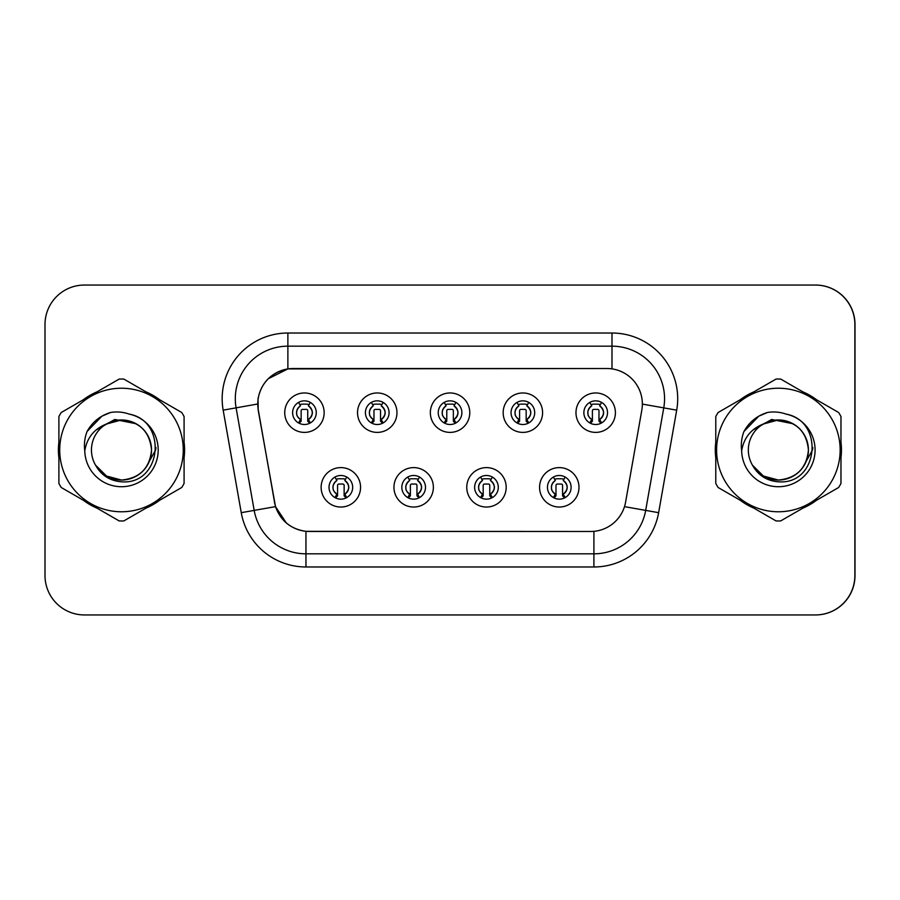 <?xml version="1.0" encoding="UTF-8"?>
<svg xmlns="http://www.w3.org/2000/svg" width="900" height="900" viewBox="0 0 900 900"><rect width="100%" height="100%" fill="white"/><g stroke="black" fill="none" stroke-linecap="round" stroke-linejoin="round"><path stroke-width="1.35" d="M433.373 487.327A19.71 19.71 0 0 1 413.662 507.037A19.71 19.71 0 0 1 393.941 487.327A19.71 19.71 0 0 1 413.662 467.606A19.71 19.71 0 0 1 433.373 487.327M401.827 487.327A11.824 11.824 0 0 0 413.662 499.151A11.824 11.824 0 0 0 425.486 487.327A11.824 11.824 0 0 0 413.662 475.493A11.824 11.824 0 0 0 401.827 487.327M506.183 487.327A19.71 19.71 0 0 1 486.473 507.037A19.71 19.71 0 0 1 466.762 487.327A19.71 19.71 0 0 1 486.473 467.606A19.71 19.71 0 0 1 506.183 487.327M474.637 487.327A11.824 11.824 0 0 0 486.473 499.151A11.824 11.824 0 0 0 498.296 487.327A11.824 11.824 0 0 0 486.473 475.493A11.824 11.824 0 0 0 474.637 487.327M578.992 487.327A19.71 19.71 0 0 1 559.283 507.037A19.71 19.71 0 0 1 539.572 487.327A19.71 19.71 0 0 1 559.283 467.606A19.71 19.71 0 0 1 578.992 487.327M547.459 487.327A11.824 11.824 0 0 0 559.283 499.151A11.824 11.824 0 0 0 571.118 487.327A11.824 11.824 0 0 0 559.283 475.493A11.824 11.824 0 0 0 547.459 487.327M360.562 487.327A19.71 19.71 0 0 1 340.853 507.037A19.71 19.71 0 0 1 321.131 487.327A19.71 19.71 0 0 1 340.853 467.606A19.71 19.71 0 0 1 360.562 487.327M329.017 487.327A11.824 11.824 0 0 0 340.853 499.151A11.824 11.824 0 0 0 352.676 487.327A11.824 11.824 0 0 0 340.853 475.493A11.824 11.824 0 0 0 329.017 487.327M396.968 412.673A19.71 19.71 0 0 1 377.257 432.394A19.71 19.71 0 0 1 357.536 412.673A19.71 19.71 0 0 1 377.257 392.963A19.71 19.71 0 0 1 396.968 412.673M365.423 412.673A11.824 11.824 0 0 0 377.257 424.507A11.824 11.824 0 0 0 389.081 412.673A11.824 11.824 0 0 0 377.257 400.849A11.824 11.824 0 0 0 365.423 412.673M469.777 412.673A19.71 19.71 0 0 1 450.067 432.394A19.71 19.71 0 0 1 430.346 412.673A19.71 19.71 0 0 1 450.067 392.963A19.71 19.71 0 0 1 469.777 412.673M438.233 412.673A11.824 11.824 0 0 0 450.067 424.507A11.824 11.824 0 0 0 461.891 412.673A11.824 11.824 0 0 0 450.067 400.849A11.824 11.824 0 0 0 438.233 412.673M542.587 412.673A19.71 19.71 0 0 1 522.877 432.394A19.71 19.71 0 0 1 503.168 412.673A19.71 19.71 0 0 1 522.877 392.963A19.71 19.71 0 0 1 542.587 412.673M511.054 412.673A11.824 11.824 0 0 0 522.877 424.507A11.824 11.824 0 0 0 534.701 412.673A11.824 11.824 0 0 0 522.877 400.849A11.824 11.824 0 0 0 511.054 412.673M615.409 412.673A19.71 19.71 0 0 1 595.688 432.394A19.71 19.71 0 0 1 575.977 412.673A19.71 19.71 0 0 1 595.688 392.963A19.71 19.71 0 0 1 615.409 412.673M583.864 412.673A11.824 11.824 0 0 0 595.688 424.507A11.824 11.824 0 0 0 607.523 412.673A11.824 11.824 0 0 0 595.688 400.849A11.824 11.824 0 0 0 583.864 412.673M324.157 412.673A19.71 19.71 0 0 1 304.436 432.394A19.71 19.71 0 0 1 284.726 412.673A19.71 19.71 0 0 1 304.436 392.963A19.71 19.71 0 0 1 324.157 412.673M292.613 412.673A11.824 11.824 0 0 0 304.436 424.507A11.824 11.824 0 0 0 316.271 412.673A11.824 11.824 0 0 0 304.436 400.849A11.824 11.824 0 0 0 292.613 412.673M257.782 403.999A35.483 35.483 0 0 0 258.322 410.164L274.545 502.166A35.483 35.483 0 0 0 309.488 531.484L590.636 531.484A35.483 35.483 0 0 0 625.59 502.166L641.812 410.164A35.483 35.483 0 0 0 606.859 368.516L293.265 368.516A35.483 35.483 0 0 0 257.782 403.999M644.715 614.947L815.569 614.947A39.431 39.431 0 0 0 855 575.516L855 324.484A39.431 39.431 0 0 0 815.569 285.053L644.715 285.053M58.41 450A63.09 63.09 0 0 0 58.894 457.875A63.09 63.09 0 0 1 58.894 442.125A63.09 63.09 0 0 0 58.41 450M83.385 500.276A63.09 63.09 0 0 0 97.009 508.14A63.09 63.09 0 0 1 83.385 500.276M145.969 508.14A63.09 63.09 0 0 0 159.604 500.276A63.09 63.09 0 0 1 145.969 508.14M184.084 457.875A63.09 63.09 0 0 0 184.084 442.125A63.09 63.09 0 0 1 184.084 457.875M715.286 450A63.09 63.09 0 0 0 715.781 457.875A63.09 63.09 0 0 1 715.781 442.125A63.09 63.09 0 0 0 715.286 450M740.261 500.276A63.09 63.09 0 0 0 753.896 508.14A63.09 63.09 0 0 1 740.261 500.276M802.856 508.14A63.09 63.09 0 0 0 816.491 500.276A63.09 63.09 0 0 1 802.856 508.14M840.971 457.875A63.09 63.09 0 0 0 840.971 442.125A63.09 63.09 0 0 1 840.971 457.875M590.512 531.484L305.955 531.326C290.88 529.178 280.721 520.954 275.501 506.632L258.188 410.164L258.041 398.745C261.45 382.298 271.395 372.353 287.876 368.91L606.735 368.516M268.132 378.821L287.876 368.91L287.876 346.174L611.989 346.174A52.571 52.571 0 0 1 663.761 407.869L645.683 510.39A52.571 52.571 0 0 1 593.91 553.826L305.955 553.826A52.571 52.571 0 0 1 254.183 510.39L236.104 407.869A52.571 52.571 0 0 1 287.876 346.174L287.876 333.022L611.989 333.022L611.989 368.887M309.364 531.484L305.955 531.326L305.955 566.977A65.711 65.711 0 0 1 241.245 512.674L223.166 410.152A65.711 65.711 0 0 1 287.876 333.022M286.346 523.012L275.501 506.632L241.245 512.674M274.635 503.28L274.41 502.166M223.166 410.152L257.648 403.999M159.604 399.724A63.09 63.09 0 0 0 145.969 391.86A63.09 63.09 0 0 1 159.604 399.724M97.009 391.86A63.09 63.09 0 0 0 83.385 399.724A63.09 63.09 0 0 1 97.009 391.86M816.491 399.724A63.09 63.09 0 0 0 802.856 391.86A63.09 63.09 0 0 1 816.491 399.724M753.896 391.86A63.09 63.09 0 0 0 740.261 399.724A63.09 63.09 0 0 1 753.896 391.86M854.865 324.484A39.431 39.431 0 0 0 815.445 285.053L84.431 285.053A39.431 39.431 0 0 0 45 324.484L45 575.516A39.431 39.431 0 0 0 84.431 614.947L815.445 614.947A39.431 39.431 0 0 0 854.865 575.516L854.865 324.484M300.499 419.501A7.886 7.886 0 0 1 300.499 405.844C297.45 408.33 296.213 411.053 296.752 414.011C296.426 415.271 297.675 417.105 300.499 419.501L298.777 422.494L300.499 419.501M308.385 405.844C313.549 410.4 313.549 414.945 308.385 419.501L310.106 422.494L308.385 419.501C314.82 414.394 312.435 408.926 308.385 405.844L310.106 402.851L308.385 405.844A7.886 7.886 0 0 1 308.385 419.501A7.886 7.886 0 0 0 308.385 405.844M309.757 423.248L307.733 421.223L307.733 410.704A1.316 1.316 0 0 0 306.416 409.387L302.468 409.387A1.316 1.316 0 0 0 301.151 410.704L301.151 421.223L299.509 421.223M309.375 421.223L307.733 421.223M299.126 423.248L301.151 421.223M299.835 404.685A6.57 6.57 0 0 1 302.468 404.134L306.416 404.134A6.57 6.57 0 0 1 309.049 404.685M298.777 402.851L300.499 405.844A7.886 7.886 0 0 0 296.561 412.673M336.904 494.156A7.886 7.886 0 0 1 336.904 480.499L335.183 477.506L336.904 480.499C333.866 482.985 332.618 485.707 333.157 488.666C332.831 489.926 334.08 491.749 336.904 494.156L335.183 497.149L336.904 494.156M344.79 480.499C349.954 485.055 349.954 489.6 344.79 494.156L346.511 497.149L344.79 494.156C351.225 489.037 348.84 483.581 344.79 480.499L346.511 477.506L344.79 480.499A7.886 7.886 0 0 1 344.79 494.156A7.886 7.886 0 0 0 344.79 480.499M346.162 497.891L344.137 495.866L344.137 485.359A1.316 1.316 0 0 0 342.821 484.043L338.873 484.043A1.316 1.316 0 0 0 337.567 485.359L337.567 495.866L335.914 495.866M345.78 495.866L344.137 495.866M335.531 497.891L337.567 495.866M336.24 479.34A6.57 6.57 0 0 1 338.873 478.777L342.821 478.777A6.57 6.57 0 0 1 345.465 479.34M155.959 447.514L155.632 450L145.474 468.101M136.114 423.754L114.806 419.456L95.839 430.166M151.515 448.92A30.049 30.049 0 0 0 106.335 424.058A30.049 30.049 0 0 0 121.489 480.049C139.736 478.26 149.749 468.248 151.537 450C149.749 431.752 139.736 421.74 121.489 419.951L106.335 424.058L121.489 419.951C139.736 421.74 149.749 431.752 151.537 450C149.749 468.248 139.736 478.26 121.489 480.049A30.049 30.049 0 0 0 151.537 450C149.749 431.752 139.736 421.74 121.489 419.951C139.736 421.74 149.749 431.752 151.537 450C149.749 468.248 139.736 478.26 121.489 480.049C139.736 478.26 149.749 468.248 151.537 450C149.749 431.752 139.736 421.74 121.489 419.951C139.736 421.74 149.749 431.752 151.537 450C149.749 468.248 139.736 478.26 121.489 480.049C139.736 478.26 149.749 468.248 151.537 450C149.749 431.752 139.736 421.74 121.489 419.951C139.736 421.74 149.749 431.752 151.537 450C149.749 468.248 139.736 478.26 121.489 480.049L106.47 476.021L95.535 465.142L106.47 476.021L121.489 480.049L106.47 476.021L95.535 465.142L106.47 476.021L121.489 480.049L106.47 476.021L95.535 465.142L106.47 476.021L121.489 480.049L106.47 476.021L95.535 465.142C101.205 475.279 109.856 480.836 121.489 481.804C161.674 485.168 167.94 421.121 129.195 414.101C123.131 411.986 116.921 411.446 110.565 412.481C100.192 415.676 92.362 421.999 87.086 431.471C84.679 437.726 83.914 444.173 84.78 450.799A36.72 36.72 0 0 0 121.489 486.72A36.72 36.72 0 0 0 129.195 414.101M121.489 511.774A61.774 61.774 0 0 0 183.263 450A61.774 61.774 0 0 0 121.489 388.226A61.774 61.774 0 0 0 59.715 450A61.774 61.774 0 0 0 121.489 511.774M121.489 520.976A70.976 70.976 0 0 0 123.817 520.931L181.755 487.485A70.976 70.976 0 0 0 184.084 483.457L184.084 416.543A70.976 70.976 0 0 0 181.755 412.515L123.817 379.069A70.976 70.976 0 0 0 119.171 379.069L61.223 412.515A70.976 70.976 0 0 0 58.894 416.543L58.894 483.457A70.976 70.976 0 0 0 61.223 487.485L119.171 520.931A70.976 70.976 0 0 0 121.489 520.976M84.78 450.799C86.962 437.816 94.151 428.906 106.335 424.058M87.086 431.471L101.948 416.16L110.351 412.537L101.948 416.16L87.131 431.392L101.948 416.16L110.351 412.537L101.948 416.16L87.086 431.471L101.948 416.16L110.565 412.481L101.948 416.16L97.065 419.501L101.948 416.16L110.565 412.481L101.948 416.16L97.065 419.501L101.948 416.16L110.565 412.481L101.948 416.16L97.065 419.501L101.948 416.16L110.565 412.481L101.948 416.16L97.065 419.501M110.351 412.537L101.948 416.16L87.131 431.392L101.948 416.16L110.351 412.537L101.948 416.16L87.131 431.392M812.846 447.514L812.52 450L802.361 468.101M793.001 423.754L771.683 419.456L752.726 430.166M808.403 448.92A30.049 30.049 0 0 0 763.222 424.058A30.049 30.049 0 0 0 778.376 480.049C796.624 478.26 806.636 468.248 808.425 450C806.636 431.752 796.624 421.74 778.376 419.951L763.222 424.058L778.376 419.951C796.624 421.74 806.636 431.752 808.425 450C806.636 468.248 796.624 478.26 778.376 480.049A30.049 30.049 0 0 0 808.425 450C806.636 431.752 796.624 421.74 778.376 419.951C796.624 421.74 806.636 431.752 808.425 450C806.636 468.248 796.624 478.26 778.376 480.049C796.624 478.26 806.636 468.248 808.425 450C806.636 431.752 796.624 421.74 778.376 419.951C796.624 421.74 806.636 431.752 808.425 450C806.636 468.248 796.624 478.26 778.376 480.049C796.624 478.26 806.636 468.248 808.425 450C806.636 431.752 796.624 421.74 778.376 419.951C796.624 421.74 806.636 431.752 808.425 450C806.636 468.248 796.624 478.26 778.376 480.049L763.357 476.021L752.423 465.142L763.357 476.021L778.376 480.049L763.357 476.021L752.423 465.142L763.357 476.021L778.376 480.049L763.357 476.021L752.423 465.142L763.357 476.021L778.376 480.049L763.357 476.021L752.423 465.142C758.081 475.279 766.732 480.836 778.376 481.804C818.55 485.168 824.827 421.121 786.082 414.101C780.008 411.986 773.798 411.446 767.452 412.481C757.069 415.676 749.25 421.999 743.974 431.471C741.566 437.726 740.79 444.173 741.668 450.799A36.72 36.72 0 0 0 778.376 486.72A36.72 36.72 0 0 0 786.082 414.101M778.376 511.774A61.774 61.774 0 0 0 840.15 450A61.774 61.774 0 0 0 778.376 388.226A61.774 61.774 0 0 0 716.602 450A61.774 61.774 0 0 0 778.376 511.774M778.376 520.976A70.976 70.976 0 0 0 780.705 520.931L838.643 487.485A70.976 70.976 0 0 0 840.971 483.457L840.971 416.543A70.976 70.976 0 0 0 838.643 412.515L780.705 379.069A70.976 70.976 0 0 0 776.048 379.069L718.11 412.515A70.976 70.976 0 0 0 715.781 416.543L715.781 483.457A70.976 70.976 0 0 0 718.11 487.485L776.048 520.931A70.976 70.976 0 0 0 778.376 520.976M741.668 450.799C743.85 437.816 751.028 428.906 763.222 424.058M743.974 431.471L758.835 416.16L767.239 412.537L758.835 416.16L744.008 431.392L758.835 416.16L767.239 412.537L758.835 416.16L743.974 431.471L758.835 416.16L767.452 412.481L758.835 416.16L753.941 419.501L758.835 416.16L767.452 412.481L758.835 416.16L753.941 419.501L758.835 416.16L767.452 412.481L758.835 416.16L753.941 419.501L758.835 416.16L767.452 412.481L758.835 416.16L753.941 419.501M767.239 412.537L758.835 416.16L744.008 431.392L758.835 416.16L767.239 412.537L758.835 416.16L744.008 431.392M373.309 419.501A7.886 7.886 0 0 1 373.309 405.844L371.588 402.851L373.309 405.844C370.271 408.33 369.022 411.053 369.562 414.011C369.236 415.271 370.485 417.105 373.309 419.501L371.588 422.494L373.309 419.501M381.195 405.844C386.359 410.4 386.359 414.945 381.195 419.501L382.928 422.494L381.195 419.501C387.63 414.394 385.245 408.926 381.195 405.844L382.928 402.851L381.195 405.844A7.886 7.886 0 0 1 381.195 419.501A7.886 7.886 0 0 0 381.195 405.844M382.567 423.248L380.543 421.223L380.543 410.704A1.316 1.316 0 0 0 379.226 409.387L375.277 409.387A1.316 1.316 0 0 0 373.973 410.704L373.973 421.223L372.319 421.223M382.185 421.223L380.543 421.223M371.947 423.248L373.973 421.223M372.645 404.685A6.57 6.57 0 0 1 375.277 404.134L379.226 404.134A6.57 6.57 0 0 1 381.87 404.685M446.119 419.501A7.886 7.886 0 0 1 446.119 405.844L444.397 402.851L446.119 405.844C443.081 408.33 441.832 411.053 442.384 414.011C442.046 415.271 443.295 417.105 446.119 419.501L444.397 422.494L446.119 419.501M454.005 405.844C459.169 410.4 459.169 414.945 454.005 419.501L455.738 422.494L454.005 419.501C460.44 414.394 458.055 408.926 454.005 405.844L455.738 402.851L454.005 405.844A7.886 7.886 0 0 1 454.005 419.501A7.886 7.886 0 0 0 454.005 405.844M455.377 423.248L453.353 421.223L453.353 410.704A1.316 1.316 0 0 0 452.036 409.387L448.099 409.387A1.316 1.316 0 0 0 446.782 410.704L446.782 421.223L445.129 421.223M454.995 421.223L453.353 421.223M444.757 423.248L446.782 421.223M445.455 404.685A6.57 6.57 0 0 1 448.099 404.134L452.036 404.134A6.57 6.57 0 0 1 454.68 404.685M518.94 419.501A7.886 7.886 0 0 1 518.94 405.844L517.207 402.851L518.94 405.844C515.891 408.33 514.642 411.053 515.194 414.011C514.856 415.271 516.105 417.105 518.94 419.501L517.207 422.494L518.94 419.501M526.815 405.844C531.99 410.4 531.99 414.945 526.815 419.501L528.548 422.494L526.815 419.501C533.25 414.394 530.865 408.926 526.815 405.844L528.548 402.851L526.815 405.844A7.886 7.886 0 0 1 526.815 419.501A7.886 7.886 0 0 0 526.815 405.844M528.188 423.248L526.163 421.223L526.163 410.704A1.316 1.316 0 0 0 524.846 409.387L520.909 409.387A1.316 1.316 0 0 0 519.592 410.704L519.592 421.223L517.95 421.223M527.805 421.223L526.163 421.223M517.567 423.248L519.592 421.223M518.265 404.685A6.57 6.57 0 0 1 520.909 404.134L524.846 404.134A6.57 6.57 0 0 1 527.49 404.685M591.75 419.501A7.886 7.886 0 0 1 591.75 405.844C588.701 408.33 587.452 411.053 588.004 414.011C587.678 415.271 588.915 417.105 591.75 419.501L590.018 422.494L591.75 419.501M599.636 405.844C604.8 410.4 604.8 414.945 599.636 419.501L601.357 422.494L599.636 419.501C606.06 414.394 603.675 408.926 599.636 405.844L601.357 402.851L599.636 405.844A7.886 7.886 0 0 1 599.636 419.501A7.886 7.886 0 0 0 599.636 405.844M600.998 423.248L598.972 421.223L598.972 410.704A1.316 1.316 0 0 0 597.656 409.387L593.719 409.387A1.316 1.316 0 0 0 592.403 410.704L592.403 421.223L590.76 421.223M600.626 421.223L598.972 421.223M590.377 423.248L592.403 421.223M591.075 404.685A6.57 6.57 0 0 1 593.719 404.134L597.656 404.134A6.57 6.57 0 0 1 600.3 404.685M590.018 402.851L591.75 405.844A7.886 7.886 0 0 0 587.801 412.673M409.714 494.156A7.886 7.886 0 0 1 409.714 480.499L407.993 477.506L409.714 480.499C406.676 482.985 405.428 485.707 405.979 488.666C405.641 489.926 406.89 491.749 409.714 494.156L407.993 497.149L409.714 494.156M417.6 480.499C422.764 485.055 422.764 489.6 417.6 494.156L419.332 497.149L417.6 494.156C424.035 489.037 421.65 483.581 417.6 480.499L419.332 477.506L417.6 480.499A7.886 7.886 0 0 1 417.6 494.156A7.886 7.886 0 0 0 417.6 480.499M418.973 497.891L416.947 495.866L416.947 485.359A1.316 1.316 0 0 0 415.631 484.043L411.694 484.043A1.316 1.316 0 0 0 410.377 485.359L410.377 495.866L408.724 495.866M418.59 495.866L416.947 495.866M408.353 497.891L410.377 495.866M409.05 479.34A6.57 6.57 0 0 1 411.694 478.777L415.631 478.777A6.57 6.57 0 0 1 418.275 479.34M482.524 494.156A7.886 7.886 0 0 1 482.524 480.499L480.803 477.506L482.524 480.499C479.486 482.985 478.238 485.707 478.789 488.666C478.451 489.926 479.7 491.749 482.524 494.156L480.803 497.149L482.524 494.156M490.41 480.499C495.585 485.055 495.585 489.6 490.41 494.156L492.142 497.149L490.41 494.156C496.845 489.037 494.46 483.581 490.41 480.499L492.142 477.506L490.41 480.499A7.886 7.886 0 0 1 490.41 494.156A7.886 7.886 0 0 0 490.41 480.499M491.782 497.891L489.757 495.866L489.757 485.359A1.316 1.316 0 0 0 488.441 484.043L484.504 484.043A1.316 1.316 0 0 0 483.188 485.359L483.188 495.866L481.545 495.866M491.4 495.866L489.757 495.866M481.162 497.891L483.188 495.866M481.86 479.34A6.57 6.57 0 0 1 484.504 478.777L488.441 478.777A6.57 6.57 0 0 1 491.085 479.34M555.345 494.156A7.886 7.886 0 0 1 555.345 480.499L553.613 477.506L555.345 480.499C552.296 482.985 551.048 485.707 551.599 488.666C551.261 489.926 552.51 491.749 555.345 494.156L553.613 497.149L555.345 494.156M563.231 494.156A7.886 7.886 0 0 0 563.231 480.499A7.886 7.886 0 0 1 563.231 494.156C569.655 489.037 567.27 483.581 563.231 480.499L564.952 477.506L563.231 480.499C568.395 485.055 568.395 489.6 563.231 494.156L564.952 497.149M564.592 497.891L562.567 495.866L562.567 485.359A1.316 1.316 0 0 0 561.251 484.043L557.314 484.043A1.316 1.316 0 0 0 555.998 485.359L555.998 495.866L554.355 495.866M564.221 495.866L562.567 495.866M553.972 497.891L555.998 495.866M554.67 479.34A6.57 6.57 0 0 1 557.314 478.777L561.251 478.777A6.57 6.57 0 0 1 563.895 479.34M611.989 333.022A65.711 65.711 0 0 1 676.699 410.152L658.631 512.674A65.711 65.711 0 0 1 593.91 566.977L305.955 566.977M236.104 407.869A52.571 52.571 0 0 1 235.305 398.745M593.91 531.337L593.91 566.977M624.488 506.644L658.631 512.674M642.352 404.1L676.699 410.152M332.966 487.327A7.886 7.886 0 0 1 336.904 480.499M369.371 412.673A7.886 7.886 0 0 1 373.309 405.844M442.181 412.673A7.886 7.886 0 0 1 446.119 405.844M514.991 412.673A7.886 7.886 0 0 1 518.94 405.844M405.776 487.327A7.886 7.886 0 0 1 409.714 480.499M478.586 487.327A7.886 7.886 0 0 1 482.524 480.499M551.396 487.327A7.886 7.886 0 0 1 555.345 480.499"/></g></svg>
